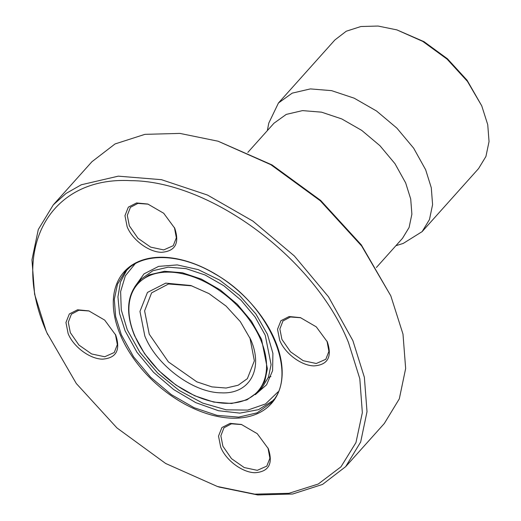 <?xml version="1.0" encoding="UTF-8"?>
<svg xmlns="http://www.w3.org/2000/svg" width="521" height="521" viewBox="0 0 521 521"><rect width="100%" height="100%" fill="white"/><g stroke="black" fill="none" stroke-linecap="round" stroke-linejoin="round"><path stroke-width="0.78" d="M120.501 335.257A98.795 62.038 -138.2 0 0 231.878 418.174A98.795 62.038 -138.2 0 0 274.951 340.18A98.795 62.038 -138.2 0 0 163.574 257.27A98.795 62.038 -138.2 0 0 120.501 335.257M68.134 333.59L65.946 322.512L69.332 313.974L77.551 309.793L88.817 310.874L104.695 320.102L115.74 335.101C120.709 350.112 116.281 358.122 102.468 359.145C89.912 359.021 73.428 346.875 68.14 333.59M220.709 447.168L218.514 436.097L221.9 427.559L230.119 423.371L241.386 424.459L257.263 433.687L268.308 448.685C273.278 463.69 268.856 471.707 255.036 472.723C242.486 472.599 225.997 460.453 220.709 447.174M127.144 226.752L124.955 215.674L128.342 207.137L136.561 202.956L147.827 204.037L163.705 213.265L174.75 228.263C179.712 243.274 175.29 251.285 161.471 252.307C148.921 252.184 132.438 240.038 127.144 226.759M279.712 340.337L277.524 329.259L280.91 320.721L289.129 316.54L300.396 317.621L316.273 326.849L327.318 341.848C332.287 356.859 327.859 364.869 314.046 365.892C301.49 365.768 285.007 353.616 279.718 340.337M46.981 332.912L76.307 383.521L116.951 427.936L165.6 463.443L217.42 486.497L254.743 494.149L288.96 493.302L318.246 484.035L340.981 466.809L355.954 442.596L362.342 412.684L359.809 378.747L348.477 342.525C314.912 258.65 210.712 181.106 131.064 180.67C49.606 175.968 9.28 248.908 46.981 332.912M144.831 336.032L139.967 311.415L147.463 292.424L165.717 283.131L190.816 285.515L208.999 293.603L226.068 306.068L240.331 321.646L250.621 339.405C263.847 368.881 249.702 394.475 221.119 392.827C193.174 392.671 156.613 365.462 144.831 336.032M134.789 286.758L144.011 273.89L158.612 266.381L177.257 264.909L198.234 269.624L219.615 280.09L239.439 295.348L255.876 313.974L267.442 334.293L272.906 353.342L272.6 370.646L266.576 384.811L255.303 394.664M135.128 263.789L125.34 275.824L120.625 291.565L121.276 309.949L127.274 329.826L139.895 352.3L157.713 373.095L179.257 390.522L202.741 403.111L226.218 409.819L247.735 410.099L265.521 403.931L278.097 391.818M191.904 285.86L168.53 283.991L151.591 292.88L144.604 310.887L149.234 334.156L168.407 361.9L196.853 381.847L211.943 386.888L226.081 388.041L238.201 385.221L247.377 378.63L254.352 360.832L249.924 337.816M396.878 29.879L423.983 41.654L447.448 58.788L467.057 80.214L481.749 105.861L467.435 81.38L447.109 59.16L422.792 41.413L396.878 29.886L378.116 26.05L360.929 26.512L346.244 31.227L334.886 39.961L278.429 103.015L292.19 93.142L310.373 88.909L331.584 90.641L354.215 98.195L376.546 111.012L396.878 128.12L413.674 148.198L425.644 169.735L431.284 187.736L432.586 204.642L429.473 219.543L422.108 231.643L403.221 243.431L395.914 245.691M47.678 334.541L46.089 330.868L34.607 294.235L31.957 259.836L38.3 229.5L53.292 204.877L66.017 193.467L81.289 184.773L118.287 176.157L161.458 179.68L207.514 195.062L252.965 221.145L294.345 255.954L328.51 296.82L352.88 340.649L364.361 377.282L367.012 411.681L360.669 442.016L345.677 466.64L322.558 484.413L292.678 494.012L257.7 494.95L219.517 487.148M384.316 423.482L399.307 398.858L405.651 368.523L402.993 334.124L390.802 295.837L361.672 246.003L320.311 200.793L270.816 164.675L218.084 141.211L179.908 133.409L144.923 134.346L115.043 143.946L91.93 161.718L53.279 204.87M218.084 141.204L272.008 164.916L320.656 200.422L361.294 244.837L390.802 295.837M270.933 376.566L268.361 377.438M422.108 231.65L478.565 168.589L485.924 156.482L489.043 141.582L487.741 124.675L481.749 105.861M267.358 130.595L268.797 123.086L278.435 103.021M376.396 267.494L402.505 238.325L409.096 227.495L411.883 214.164L410.717 199.035L405.67 182.93L394.957 163.659L379.933 145.698L361.743 130.393L341.756 118.925L321.509 112.158L302.532 110.615L286.263 114.399L273.955 123.236L247.84 152.399M89.208 310.998L78.892 310.236L71.397 314.196L68.29 322.245L70.335 332.652L78.931 345.065L91.637 353.961L104.708 356.755L114.236 352.535L117.336 344.622L115.421 334.384M300.786 317.745L290.471 316.983L282.975 320.943L279.868 328.985L281.913 339.392L290.51 351.805L303.215 360.708L316.286 363.502L325.814 359.282L328.914 351.369L326.999 341.131M241.777 424.582L231.461 423.814L223.965 427.78L220.858 435.823L222.903 446.23L231.5 458.643L244.206 467.545L257.283 470.333L266.804 466.119L269.904 458.206L267.989 447.969M148.218 204.167L137.902 203.398L130.406 207.358L127.3 215.407L129.345 225.814L137.941 238.227L150.647 247.123L163.718 249.917L173.246 245.697L176.345 237.784L174.431 227.547M129.553 267.547L124.981 271.884L117.486 284.205L114.314 299.367L115.642 316.566L121.38 334.879L133.565 356.794L150.647 377.23L171.337 394.631L194.059 407.676L217.088 415.367L238.67 417.126L257.172 412.821L271.174 402.772L273.733 399.594M272.958 400.629L258.501 409.669L239.888 413.12L218.501 410.73L195.889 402.694L173.701 389.571L153.571 372.333L136.958 352.248L125.073 330.763L119.511 313.323L117.935 296.846L120.436 282.135L126.883 269.904M141.276 279.048L152.861 270.731L168.172 267.169L186.036 268.628L205.092 274.99L223.9 285.782L241.021 300.187L255.16 317.094L265.241 335.231L271.089 364.622L268.465 377.171L262.265 387.363L258.579 391.486L246.934 399.868L231.591 403.488L213.721 402.075L194.659 395.752L175.857 384.993L158.736 370.613L144.591 353.72L134.509 335.583C125.711 313.72 126.74 296.247 137.583 283.163L149.175 274.847L164.486 271.285L182.343 272.743L201.406 279.113L220.214 289.904L237.335 304.303L251.467 321.216L261.549 339.353L267.397 368.744L264.779 381.294L258.579 391.479M134.783 335.713A80.521 50.563 41.8 0 1 169.892 272.144A80.521 50.563 41.8 0 1 260.669 339.725A80.521 50.563 41.8 0 1 225.56 403.293A80.521 50.563 41.8 0 1 134.783 335.713M124.975 271.884C141.666 252.223 179.882 252.822 214.743 273.825C268.947 303.86 299.575 374.977 271.174 402.779M137.583 283.163L141.276 279.041M217.42 486.503L219.523 487.155M345.683 466.647L384.322 423.488"/></g></svg>
